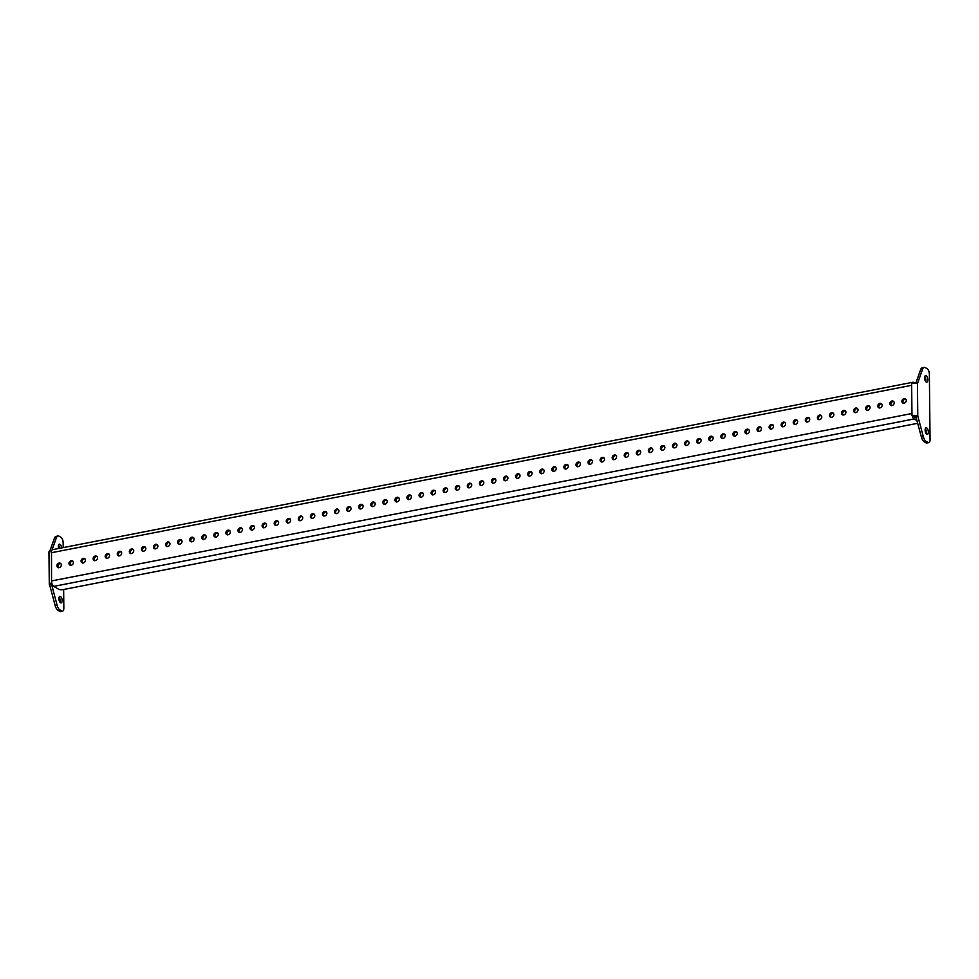 <?xml version="1.0" encoding="UTF-8"?>
<svg xmlns="http://www.w3.org/2000/svg" width="979" height="979" viewBox="0 0 979 979"><rect width="100%" height="100%" fill="white"/><g stroke="black" fill="none" stroke-linecap="round" stroke-linejoin="round"><path stroke-width="1.47" d="M56.892 565.776A2.545 2.105 -59.8 0 0 61.334 564.92A2.545 2.105 -59.8 0 0 56.892 565.776M60.869 563.561A2.545 2.105 -59.8 0 0 58.422 567.759M68.958 563.427A2.545 2.105 -59.8 0 0 73.401 562.57A2.545 2.105 -59.8 0 0 68.958 563.427M72.948 561.212A2.545 2.105 -59.8 0 0 70.5 565.409M81.037 561.077A2.545 2.105 -59.8 0 0 85.479 560.221A2.545 2.105 -59.8 0 0 81.037 561.077M85.014 558.862A2.545 2.105 -59.8 0 0 82.566 563.06M93.103 558.728A2.545 2.105 -59.8 0 0 97.545 557.871A2.545 2.105 -59.8 0 0 93.103 558.728M97.092 556.513A2.545 2.105 -59.8 0 0 94.645 560.71M105.169 556.378A2.545 2.105 -59.8 0 0 109.611 555.521A2.545 2.105 -59.8 0 0 105.169 556.378M109.158 554.163A2.545 2.105 -59.8 0 0 106.711 558.36M117.247 554.028A2.545 2.105 -59.8 0 0 121.69 553.172A2.545 2.105 -59.8 0 0 117.247 554.028M121.225 551.813A2.545 2.105 -59.8 0 0 118.777 556.011M503.512 478.866A2.545 2.105 -59.8 0 0 507.954 478.009A2.545 2.105 -59.8 0 0 503.512 478.866M507.501 476.651A2.545 2.105 -59.8 0 0 505.054 480.848M515.59 476.516A2.545 2.105 -59.8 0 0 520.033 475.659A2.545 2.105 -59.8 0 0 515.59 476.516M519.568 474.301A2.545 2.105 -59.8 0 0 517.12 478.498M527.657 474.166A2.545 2.105 -59.8 0 0 532.099 473.31A2.545 2.105 -59.8 0 0 527.657 474.166M531.646 471.951A2.545 2.105 -59.8 0 0 529.198 476.149M539.735 471.817A2.545 2.105 -59.8 0 0 544.177 470.96A2.545 2.105 -59.8 0 0 539.735 471.817M543.712 469.602A2.545 2.105 -59.8 0 0 541.265 473.799M551.801 469.479A2.545 2.105 -59.8 0 0 556.243 468.611A2.545 2.105 -59.8 0 0 551.801 469.479M555.791 467.252A2.545 2.105 -59.8 0 0 553.343 471.45M563.867 467.13A2.545 2.105 -59.8 0 0 568.309 466.261A2.545 2.105 -59.8 0 0 563.867 467.13M567.857 464.915A2.545 2.105 -59.8 0 0 565.409 469.112M575.946 464.78A2.545 2.105 -59.8 0 0 580.388 463.911A2.545 2.105 -59.8 0 0 575.946 464.78M579.923 462.565A2.545 2.105 -59.8 0 0 577.475 466.763M588.012 462.431A2.545 2.105 -59.8 0 0 592.454 461.562A2.545 2.105 -59.8 0 0 588.012 462.431M592.001 460.216A2.545 2.105 -59.8 0 0 589.554 464.413M600.078 460.081A2.545 2.105 -59.8 0 0 604.52 459.212A2.545 2.105 -59.8 0 0 600.078 460.081M604.067 457.866A2.545 2.105 -59.8 0 0 601.62 462.064M612.156 457.731A2.545 2.105 -59.8 0 0 616.599 456.863A2.545 2.105 -59.8 0 0 612.156 457.731M616.146 455.516A2.545 2.105 -59.8 0 0 613.686 459.714M624.223 455.382A2.545 2.105 -59.8 0 0 628.665 454.513A2.545 2.105 -59.8 0 0 624.223 455.382M628.212 453.167A2.545 2.105 -59.8 0 0 625.765 457.364M636.301 453.032A2.545 2.105 -59.8 0 0 640.743 452.163A2.545 2.105 -59.8 0 0 636.301 453.032M640.278 450.817A2.545 2.105 -59.8 0 0 637.831 455.015M648.367 450.683A2.545 2.105 -59.8 0 0 652.809 449.814A2.545 2.105 -59.8 0 0 648.367 450.683M652.357 448.468A2.545 2.105 -59.8 0 0 649.909 452.665M660.433 448.333A2.545 2.105 -59.8 0 0 664.876 447.464A2.545 2.105 -59.8 0 0 660.433 448.333M664.423 446.118A2.545 2.105 -59.8 0 0 661.975 450.316M672.512 445.983A2.545 2.105 -59.8 0 0 676.954 445.115A2.545 2.105 -59.8 0 0 672.512 445.983M676.489 443.768A2.545 2.105 -59.8 0 0 674.041 447.966M684.578 443.634A2.545 2.105 -59.8 0 0 689.02 442.777A2.545 2.105 -59.8 0 0 684.578 443.634M688.567 441.419A2.545 2.105 -59.8 0 0 686.12 445.616M696.656 441.284A2.545 2.105 -59.8 0 0 701.099 440.428A2.545 2.105 -59.8 0 0 696.656 441.284M700.634 439.069A2.545 2.105 -59.8 0 0 698.186 443.267M708.723 438.935A2.545 2.105 -59.8 0 0 713.165 438.078A2.545 2.105 -59.8 0 0 708.723 438.935M712.712 436.72A2.545 2.105 -59.8 0 0 710.264 440.917M720.789 436.585A2.545 2.105 -59.8 0 0 725.231 435.728A2.545 2.105 -59.8 0 0 720.789 436.585M724.778 434.37A2.545 2.105 -59.8 0 0 722.331 438.568M732.867 434.235A2.545 2.105 -59.8 0 0 737.309 433.379A2.545 2.105 -59.8 0 0 732.867 434.235M736.844 432.02A2.545 2.105 -59.8 0 0 734.397 436.218M744.933 431.886A2.545 2.105 -59.8 0 0 749.376 431.029A2.545 2.105 -59.8 0 0 744.933 431.886M748.923 429.671A2.545 2.105 -59.8 0 0 746.475 433.868M757.012 429.548A2.545 2.105 -59.8 0 0 761.454 428.68A2.545 2.105 -59.8 0 0 757.012 429.548M760.989 427.321A2.545 2.105 -59.8 0 0 758.541 431.519M769.078 427.199A2.545 2.105 -59.8 0 0 773.52 426.33A2.545 2.105 -59.8 0 0 769.078 427.199M773.067 424.972A2.545 2.105 -59.8 0 0 770.62 429.169M781.144 424.849A2.545 2.105 -59.8 0 0 785.586 423.98A2.545 2.105 -59.8 0 0 781.144 424.849M785.134 422.634A2.545 2.105 -59.8 0 0 782.686 426.832M793.223 422.5A2.545 2.105 -59.8 0 0 797.665 421.631A2.545 2.105 -59.8 0 0 793.223 422.5M797.2 420.285A2.545 2.105 -59.8 0 0 794.752 424.482M805.289 420.15A2.545 2.105 -59.8 0 0 809.731 419.281A2.545 2.105 -59.8 0 0 805.289 420.15M809.278 417.935A2.545 2.105 -59.8 0 0 806.831 422.133M817.367 417.8A2.545 2.105 -59.8 0 0 821.809 416.932A2.545 2.105 -59.8 0 0 817.367 417.8M821.344 415.585A2.545 2.105 -59.8 0 0 818.897 419.783M829.433 415.451A2.545 2.105 -59.8 0 0 833.875 414.582A2.545 2.105 -59.8 0 0 829.433 415.451M833.423 413.236A2.545 2.105 -59.8 0 0 830.975 417.433M841.499 413.101A2.545 2.105 -59.8 0 0 845.942 412.232A2.545 2.105 -59.8 0 0 841.499 413.101M845.489 410.886A2.545 2.105 -59.8 0 0 843.041 415.084M853.578 410.752A2.545 2.105 -59.8 0 0 858.02 409.883A2.545 2.105 -59.8 0 0 853.578 410.752M857.555 408.537A2.545 2.105 -59.8 0 0 855.108 412.734M865.644 408.402A2.545 2.105 -59.8 0 0 870.086 407.533A2.545 2.105 -59.8 0 0 865.644 408.402M869.633 406.187A2.545 2.105 -59.8 0 0 867.186 410.385M877.722 406.052A2.545 2.105 -59.8 0 0 882.165 405.184A2.545 2.105 -59.8 0 0 877.722 406.052M881.7 403.837A2.545 2.105 -59.8 0 0 879.252 408.035M889.789 403.703A2.545 2.105 -59.8 0 0 894.231 402.834A2.545 2.105 -59.8 0 0 889.789 403.703M893.778 401.488A2.545 2.105 -59.8 0 0 891.331 405.685M901.855 401.353A2.545 2.105 -59.8 0 0 906.297 400.497A2.545 2.105 -59.8 0 0 901.855 401.353M905.844 399.138A2.545 2.105 -59.8 0 0 903.397 403.336M467.301 485.914A2.545 2.105 -59.8 0 0 471.743 485.058A2.545 2.105 -59.8 0 0 467.301 485.914M471.291 483.699A2.545 2.105 -59.8 0 0 468.843 487.897M455.235 488.264A2.545 2.105 -59.8 0 0 459.677 487.395A2.545 2.105 -59.8 0 0 455.235 488.264M459.212 486.049A2.545 2.105 -59.8 0 0 456.765 490.246M443.157 490.614A2.545 2.105 -59.8 0 0 447.599 489.745A2.545 2.105 -59.8 0 0 443.157 490.614M447.146 488.399A2.545 2.105 -59.8 0 0 444.699 492.596M431.09 492.963A2.545 2.105 -59.8 0 0 435.533 492.094A2.545 2.105 -59.8 0 0 431.09 492.963M435.08 490.748A2.545 2.105 -59.8 0 0 432.632 494.946M419.024 495.313A2.545 2.105 -59.8 0 0 423.466 494.444A2.545 2.105 -59.8 0 0 419.024 495.313M423.001 493.098A2.545 2.105 -59.8 0 0 420.554 497.295M406.946 497.662A2.545 2.105 -59.8 0 0 411.388 496.794A2.545 2.105 -59.8 0 0 406.946 497.662M410.935 495.447A2.545 2.105 -59.8 0 0 408.488 499.645M394.88 500.012A2.545 2.105 -59.8 0 0 399.322 499.143A2.545 2.105 -59.8 0 0 394.88 500.012M398.857 497.797A2.545 2.105 -59.8 0 0 396.409 501.994M382.801 502.362A2.545 2.105 -59.8 0 0 387.243 501.493A2.545 2.105 -59.8 0 0 382.801 502.362M386.791 500.147A2.545 2.105 -59.8 0 0 384.343 504.344M370.735 504.711A2.545 2.105 -59.8 0 0 375.177 503.842A2.545 2.105 -59.8 0 0 370.735 504.711M374.724 502.496A2.545 2.105 -59.8 0 0 372.277 506.694M358.669 507.061A2.545 2.105 -59.8 0 0 363.111 506.192A2.545 2.105 -59.8 0 0 358.669 507.061M362.646 504.846A2.545 2.105 -59.8 0 0 360.199 509.043M346.59 509.41A2.545 2.105 -59.8 0 0 351.033 508.542A2.545 2.105 -59.8 0 0 346.59 509.41M350.58 507.183A2.545 2.105 -59.8 0 0 348.132 511.381M334.524 511.76A2.545 2.105 -59.8 0 0 338.967 510.891A2.545 2.105 -59.8 0 0 334.524 511.76M338.501 509.533A2.545 2.105 -59.8 0 0 336.054 513.73M322.446 514.097A2.545 2.105 -59.8 0 0 326.888 513.241A2.545 2.105 -59.8 0 0 322.446 514.097M326.435 511.882A2.545 2.105 -59.8 0 0 323.988 516.08M310.38 516.447A2.545 2.105 -59.8 0 0 314.822 515.59A2.545 2.105 -59.8 0 0 310.38 516.447M314.369 514.232A2.545 2.105 -59.8 0 0 311.922 518.429M298.314 518.797A2.545 2.105 -59.8 0 0 302.756 517.94A2.545 2.105 -59.8 0 0 298.314 518.797M302.291 516.582A2.545 2.105 -59.8 0 0 299.843 520.779M286.235 521.146A2.545 2.105 -59.8 0 0 290.677 520.29A2.545 2.105 -59.8 0 0 286.235 521.146M290.225 518.931A2.545 2.105 -59.8 0 0 287.777 523.129M274.169 523.496A2.545 2.105 -59.8 0 0 278.611 522.639A2.545 2.105 -59.8 0 0 274.169 523.496M278.146 521.281A2.545 2.105 -59.8 0 0 275.699 525.478M262.091 525.845A2.545 2.105 -59.8 0 0 266.533 524.989A2.545 2.105 -59.8 0 0 262.091 525.845M266.08 523.63A2.545 2.105 -59.8 0 0 263.632 527.828M250.024 528.195A2.545 2.105 -59.8 0 0 254.467 527.326A2.545 2.105 -59.8 0 0 250.024 528.195M254.014 525.98A2.545 2.105 -59.8 0 0 251.566 530.177M237.958 530.545A2.545 2.105 -59.8 0 0 242.4 529.676A2.545 2.105 -59.8 0 0 237.958 530.545M241.935 528.33A2.545 2.105 -59.8 0 0 239.488 532.527M225.88 532.894A2.545 2.105 -59.8 0 0 230.322 532.025A2.545 2.105 -59.8 0 0 225.88 532.894M229.869 530.679A2.545 2.105 -59.8 0 0 227.422 534.877M213.814 535.244A2.545 2.105 -59.8 0 0 218.256 534.375A2.545 2.105 -59.8 0 0 213.814 535.244M217.803 533.029A2.545 2.105 -59.8 0 0 215.356 537.226M201.735 537.593A2.545 2.105 -59.8 0 0 206.177 536.725A2.545 2.105 -59.8 0 0 201.735 537.593M205.725 535.378A2.545 2.105 -59.8 0 0 203.277 539.576M189.669 539.943A2.545 2.105 -59.8 0 0 194.111 539.074A2.545 2.105 -59.8 0 0 189.669 539.943M193.658 537.728A2.545 2.105 -59.8 0 0 191.211 541.925M177.603 542.293A2.545 2.105 -59.8 0 0 182.045 541.424A2.545 2.105 -59.8 0 0 177.603 542.293M181.58 540.078A2.545 2.105 -59.8 0 0 179.133 544.275M165.524 544.642A2.545 2.105 -59.8 0 0 169.967 543.773A2.545 2.105 -59.8 0 0 165.524 544.642M169.514 542.427A2.545 2.105 -59.8 0 0 167.066 546.625M153.458 546.992A2.545 2.105 -59.8 0 0 157.9 546.123A2.545 2.105 -59.8 0 0 153.458 546.992M157.448 544.777A2.545 2.105 -59.8 0 0 155 548.974M141.392 549.341A2.545 2.105 -59.8 0 0 145.834 548.473A2.545 2.105 -59.8 0 0 141.392 549.341M145.369 547.126A2.545 2.105 -59.8 0 0 142.922 551.324M129.314 551.691A2.545 2.105 -59.8 0 0 133.756 550.822A2.545 2.105 -59.8 0 0 129.314 551.691M133.303 549.464A2.545 2.105 -59.8 0 0 130.856 553.661M491.446 481.215A2.545 2.105 -59.8 0 0 495.888 480.359A2.545 2.105 -59.8 0 0 491.446 481.215M495.435 479A2.545 2.105 -59.8 0 0 492.988 483.198M479.38 483.565A2.545 2.105 -59.8 0 0 483.822 482.708A2.545 2.105 -59.8 0 0 479.38 483.565M483.357 481.35A2.545 2.105 -59.8 0 0 480.909 485.547M927.811 379.815A3.316 1.517 -101 0 1 926.832 382.128A3.316 1.517 -101 0 1 924.58 377.918A3.316 1.517 -101 0 1 925.559 375.606A3.316 1.517 -101 0 1 927.811 379.815M925.718 381.541A3.316 1.517 79 0 0 925.889 380.195A3.316 1.517 79 0 0 924.751 376.572M925.118 430.124A3.316 1.517 79 0 0 927.37 434.321A3.316 1.517 79 0 0 928.361 432.008A3.316 1.517 79 0 0 926.11 427.811A3.316 1.517 79 0 0 925.118 430.124M925.29 428.765A3.316 1.517 -101 0 1 926.428 432.388A3.316 1.517 -101 0 1 926.256 433.734M58.679 548.485A3.316 1.517 -101 0 1 58.361 546.478A3.316 1.517 -101 0 1 59.352 544.165A3.316 1.517 -101 0 1 61.579 547.91M60.049 602.293A3.316 1.517 79 0 0 60.221 600.947A3.316 1.517 79 0 0 59.083 597.325M58.911 598.683A3.316 1.517 79 0 0 61.163 602.88A3.316 1.517 79 0 0 62.142 600.568A3.316 1.517 79 0 0 59.89 596.358A3.316 1.517 79 0 0 58.911 598.683M911.975 415.598L913.052 416.234A2.215 0.734 179.4 0 1 915.806 416.369L917.764 415.989A4.43 1.468 179.4 0 0 911.975 415.598L911.657 385.322L51.238 552.756A4.43 2.031 -101 0 1 51.508 550.834L51.532 580.939L911.951 413.517M925.999 442.826L927.933 442.447A4.43 2.031 79 0 0 928.741 442.618L926.807 442.997A4.43 2.031 -101 0 1 925.999 442.826L924.213 441.786A6.633 3.035 -101 0 1 921.398 437.075L923.319 436.695L917.764 415.989L917.421 383.621A4.43 1.468 179.4 0 0 911.633 383.242L911.657 385.322M923.319 436.695A6.633 3.035 79 0 0 926.146 441.407L924.213 441.786M927.933 442.447L926.146 441.407M928.741 442.618A4.43 2.031 79 0 0 930.05 439.534L929.365 374.186A4.43 2.031 79 0 0 927.162 368.74L925.375 367.7A6.633 3.035 79 0 0 924.176 367.455A6.633 3.035 79 0 0 922.622 369.156L920.688 369.536L915.806 383.168M917.776 415.977L917.445 383.621L922.622 369.156M921.398 437.075L915.806 416.369M920.688 369.536A6.633 3.035 -101 0 1 922.242 367.823L924.176 367.455M51.557 583.031L51.532 580.939A4.43 2.031 -101 0 0 51.838 583.203L51.557 583.031A4.43 1.468 -0.6 0 0 49.293 584.341L48.95 551.972A4.43 1.468 -0.6 0 1 51.214 550.663M59.792 611.385L61.714 611.006A4.43 2.031 79 0 0 62.521 611.177L60.588 611.545A4.43 2.031 -101 0 1 59.792 611.385L58.006 610.333A6.633 3.035 -101 0 1 55.179 605.622L57.112 605.255L51.606 584.536L49.66 584.916A4.43 1.468 -0.6 0 1 49.293 584.341M51.606 584.536A2.215 0.734 -0.6 0 1 51.508 584.316A2.215 0.734 -0.6 0 1 52.034 583.827M49.66 584.916L55.179 605.622M49.819 551.091L54.469 538.095A6.633 3.035 -101 0 1 56.023 536.382L57.957 536.002A6.633 3.035 79 0 0 56.403 537.716L54.469 538.095M58.532 545.132A3.316 1.517 -101 0 1 59.646 548.289M57.112 605.255A6.633 3.035 79 0 0 59.939 609.966L58.006 610.333M61.714 611.006L59.939 609.966M62.521 611.177A4.43 2.031 79 0 0 63.831 608.094L63.647 589.493M63.207 547.604L63.145 542.733A4.43 2.031 79 0 0 60.943 537.3L59.156 536.259A6.633 3.035 79 0 0 57.957 536.002M52.022 549.965L56.403 537.716M51.508 550.834A4.43 2.031 -101 0 1 52.548 549.672L912.966 382.238A4.43 2.031 79 0 0 912.012 383.168M914.9 383.07L913.774 382.41A4.43 2.031 79 0 0 912.966 382.238M912.269 415.769A4.43 2.031 79 0 0 914.153 418.951L916.98 420.603M913.529 416.161A2.215 1.016 79 0 0 914.129 416.858L916.332 418.143M917.702 423.295L63.109 589.591A3.316 1.101 179.4 0 1 58.593 589.211L53.735 586.384A4.43 2.031 -101 0 1 51.838 583.203M51.789 585.381L51.777 583.949M53.735 586.384L914.153 418.951"/></g></svg>
